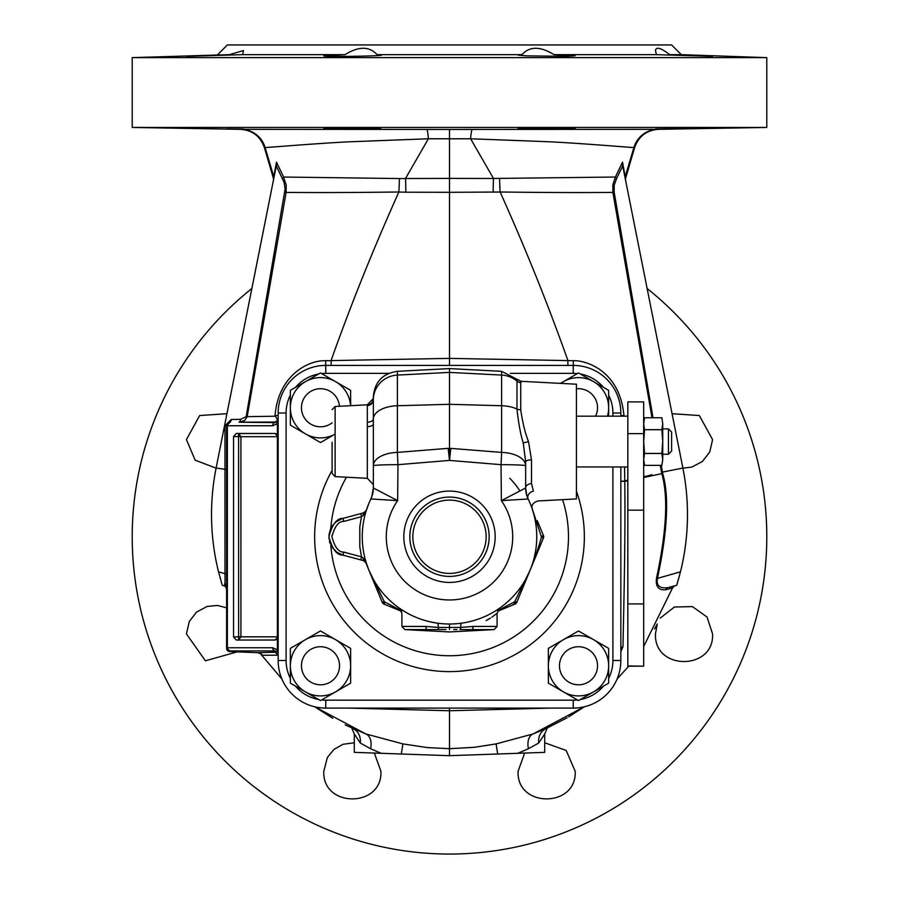 <?xml version="1.0" encoding="UTF-8"?>
<svg xmlns="http://www.w3.org/2000/svg" width="899" height="899" viewBox="0 0 899 899"><rect width="100%" height="100%" fill="white"/><g stroke="black" fill="none" stroke-linecap="round" stroke-linejoin="round"><path stroke-width="1.35" d="M260.148 653.382L281.893 678.981L260.148 653.382M568.719 716.829L584.294 706.794L533.219 733.91L496.079 743.923L474.234 747.327L449.5 748.676L427.43 747.597L402.921 743.923L365.781 733.91L314.706 706.794L332.776 718.267M345.227 724.92L365.781 733.91A15.867 10.035 -69.1 0 1 370.568 748.732L360.319 743.046L354.307 733.989L354.307 752.362L381.21 753.306L370.568 748.732M660.304 465.367L661.507 472.29A178.407 107.284 79.6 0 0 661.743 473.627C668.362 496.113 666.631 530.949 656.528 578.136C655.382 586.519 658.484 590.407 665.833 589.778L672.542 587.89L643.684 646.538L672.542 587.89A3.169 3.169 0 0 1 674.744 585.822L674.846 585.8M628.761 666.193L617.107 678.981L628.761 666.193M546.963 728.156L533.219 733.91M354.307 733.932A15.867 15.013 0 0 1 354.307 734.067L354.307 752.362M402.921 743.923L401.302 754.003L449.5 755.688L544.693 752.362L544.693 734.011L544.693 752.362M381.21 753.306L401.302 754.003M348.363 708.097L449.5 710.749L449.5 755.688M496.079 743.923L497.698 754.003M260.699 653.742L262.407 655.259L278.162 655.214M221.165 581.563L222.289 585.294L224.256 585.822C224.93 585.193 225.166 581.147 224.964 573.663L224.986 425.766L231.167 419.485L240.494 419.361L246.169 416.675L285.118 188.936L284.028 182.216L276.285 165.91L276.51 164.787L216.108 468.064L226.604 469.525L226.604 425.463L227.368 425.755A3.169 2.416 -90 0 1 229.695 422.586L226.604 425.755L226.604 648.404A3.169 3.169 0 0 0 229.65 651.573A3.169 1.584 92.3 0 1 229.616 651.573L257.563 652.685L275.926 652.225M225.11 586.193A3.169 3.169 -0 0 0 224.267 585.822L224.008 585.766M225.121 586.193L226.604 588.755M226.604 493.169L226.604 491.933M226.604 588.339L226.604 586.777M226.604 584.44L226.604 581.462M226.604 577.956L226.604 574.068L224.964 573.663A2124.831 303.514 20 0 0 218.524 571.831L218.536 571.854M231.167 419.485A3.169 1.562 89.2 0 1 229.695 422.35L226.604 425.463L224.986 425.766M222.289 585.294L218.524 571.831A237.965 237.965 0 0 1 216.108 468.064M219.907 577.136L220.233 578.315M226.604 574.124L218.524 571.831M544.693 734L538.681 743.046L528.432 748.732L517.79 753.306M622.973 646.527C623.625 615.04 625.592 533.073 624.76 481.437L624.58 466.952M620.838 651.685L622.985 646.527L620.951 648.089M449.5 708.097L449.5 710.749L550.604 708.097M665.833 589.778A3.169 2.899 75 0 1 667.822 587.676L671.688 586.642M673.98 586.024L674.744 585.822A3.169 3.169 75 0 0 672.542 587.89L674.576 585.867M656.528 578.136L657.45 578.383C656.124 585.575 659.585 588.665 667.822 587.676L676.711 585.294L679.622 575.146M661.271 465.367L662.439 472.144A169.428 102.093 79.6 0 0 662.675 473.47C669.306 496.034 667.564 531.006 657.45 578.383L680.476 571.831L676.711 585.294M278.162 655.281L275.072 652.101L275.072 650.921L277.398 651.91L278.162 653.876L277.398 649.853A3.169 1.933 138.8 0 0 277.398 651.91M262.407 655.259A6.349 6.282 82.3 0 0 257.519 652.674L229.695 651.573L226.604 648.404M257.608 652.685L260.654 653.629M275.072 433.464L238.595 433.532L240.921 436.7L233.56 436.566L236.291 433.464L275.072 433.464L277.398 434.52L277.398 423.665A3.169 1.933 -138.8 0 1 277.398 421.597L278.162 419.631L277.398 423.665L272.745 425.755L227.368 425.755L227.368 647.752A3.169 2.416 90 0 0 229.695 650.921L226.604 647.752L272.745 647.752A3.169 2.416 90 0 0 275.072 650.921L229.695 650.921L229.695 651.573A3.169 1.584 92.3 0 1 229.65 651.573M272.745 647.752L277.398 649.853L277.398 638.998L275.072 640.043L236.291 640.043L233.56 636.942L238.617 636.818L238.595 433.532L236.291 433.464M233.56 436.566L233.56 636.942M623.951 416.181L623.951 415.686C619.714 369.219 584.148 360.072 573.315 360.701L449.5 358.386L325.685 360.701C307.761 360.061 278.173 375.872 275.049 415.686L277.802 420.238L275.072 422.024L239.022 422.215L244.64 420.518L247.146 416.833L286.107 192.42L286.197 185.082L283.612 177.036A3.169 1.079 -27.6 0 1 282.376 178.339M275.791 168.383L276.476 162.18L273.678 177.092A3.169 3.124 -168.7 0 1 273.757 178.598L276.083 166.911M331.034 365.421A6.349 0.573 -91 0 0 331.102 360.499C350.925 304.581 373.512 248.427 398.875 192.026A31.735 2.922 94.5 0 0 399.37 178.553L283.612 177.036L276.476 162.18M399.37 178.553L449.5 178.407L449.5 129.456L657.708 129.332A25.386 25.273 90 0 0 633.896 147.537L633.896 147.537C632.312 147.65 581.675 143.346 549.716 141.784L470.615 138.772A25.386 2.281 90 0 1 472.335 129.456M623.198 168.349L622.524 162.18L615.388 177.036L493.484 178.474L470.615 138.772L428.385 138.772L348.037 141.851C313.212 143.638 264.205 147.852 265.104 147.537L265.059 147.414M275.274 170.99L274.723 173.732M274.262 176.092L274.375 175.474M671.598 586.665L670.676 586.912M499.63 178.553A31.735 2.922 -94.5 0 0 500.125 192.026C510.632 192.026 551.952 192.858 612.893 192.42L612.826 184.98L615.388 177.036A3.169 1.079 -152.4 0 0 616.624 178.339L622.715 165.91L622.49 164.787L682.892 468.064A237.965 237.965 0 0 1 680.476 571.831M616.624 178.339L614.197 185.273L614.174 192.206L653.022 417.765M273.678 177.092L273.465 178.53L264.385 147.548C260.272 136.21 252.293 130.141 240.471 129.332L132.209 127.444L766.791 127.444L658.518 129.332C646.707 130.141 638.728 136.21 634.615 147.548L625.535 178.53L622.524 162.18M614.174 192.206L612.893 192.42L652.011 417.765M567.966 365.421A6.349 0.573 -89 0 1 567.898 360.499C548.075 304.581 525.488 248.427 500.125 192.026L449.5 192.307L449.5 178.407L493.484 178.474A31.735 2.821 -91.2 0 0 493.203 192.206M612.904 416.181L612.904 413.012L620.838 413.012A47.591 47.591 0 0 0 573.247 365.421A47.591 47.591 0 0 1 620.838 413.012L620.838 415.181A6.349 0.584 -0 0 0 623.951 415.686M217.693 54.659L227.391 44.95L671.609 44.95L681.307 54.659L766.791 57.637L132.209 57.637L229.29 54.659L243.539 50.558L229.29 54.659L186.43 56.356L242.573 54.659L243.539 50.558M380.918 55.097L377.074 54.659C401.145 55.76 323.337 57.255 323.809 55.85L345.002 54.659C358.622 46.164 369.32 46.164 377.074 54.659L521.926 54.659C529.68 46.164 540.378 46.164 553.998 54.659L656.427 54.659L655.461 50.558C656.146 46.478 660.9 47.849 669.71 54.659L681.307 54.659M691.904 55.367L669.71 54.659C660.9 47.849 656.146 46.478 655.461 50.558M345.002 54.659L242.573 54.659M656.427 54.659L712.57 56.356M553.998 54.659L575.09 55.772L566.842 56.356L526.488 55.85L518.082 55.097L521.926 54.659M449.5 129.456L241.292 129.332A25.386 25.273 -90 0 1 265.104 147.537L273.757 176.642A3.169 3.102 -168.7 0 1 273.847 178.159L275.712 168.765M243.539 129.006L226.402 128.894M380.918 128.726C382.671 128.13 321.999 127.793 323.809 128.343C321.977 128.905 382.614 129.389 380.918 128.726M575.191 128.343C577.001 127.793 516.329 128.13 518.082 128.726C516.386 129.389 577.023 128.905 575.191 128.343M712.57 128.085L655.461 129.006L712.57 128.085M672.598 128.894L655.461 129.006M426.665 129.456A25.386 2.281 -90 0 1 428.385 138.772L405.516 178.474A31.735 2.821 91.2 0 1 405.797 192.206L449.5 192.307L449.5 365.421M573.315 360.701A6.349 0.877 -89 0 0 573.45 365.421M277.398 638.998L278.162 636.975M236.291 640.043L275.072 639.987L278.162 636.818L277.398 636.818L277.398 436.7L240.921 436.7L240.921 636.818L238.617 636.818L238.595 639.987L240.921 636.818L277.398 636.818A3.169 2.416 90 0 1 275.072 639.987L275.072 640.043M278.162 436.7L277.398 436.7A3.169 2.416 -90 0 0 275.072 433.532L278.162 436.7M277.398 434.52L278.162 436.532M277.398 421.597L275.072 422.586L239.022 422.215A3.169 1.562 89.2 0 0 240.494 419.361M272.745 425.755A3.169 2.416 -90 0 1 275.072 422.586L275.072 422.024M275.049 416.226L246.169 416.675M284.826 192.206L286.107 192.42C346.845 192.858 388.368 192.026 398.875 192.026L405.797 192.206M325.685 360.701A6.349 0.877 -91 0 1 325.55 365.421M275.049 415.686A6.349 0.584 180 0 0 278.162 415.181M278.162 418.822L277.802 420.238M625.322 177.092A3.169 3.124 -11.3 0 0 625.243 178.598L625.49 179.879M633.896 147.537L625.243 176.642A3.169 3.102 -11.3 0 0 625.153 178.159L624.738 176.08M624.266 173.709L623.715 170.956M647.134 288.534A317.291 317.291 0 0 1 682.15 752.508A317.291 317.291 0 0 1 216.85 752.508A317.291 317.291 0 0 1 251.866 288.534M354.307 742.776L342.935 744.316L333.945 749.44L327.371 757.441L323.809 771.275C321.999 808.032 382.671 808.156 380.918 771.275L374.355 753.07M226.604 607.814L217.401 605.443L207.096 606.454L196.566 612.073L189.262 621.501L186.43 633.896L205.41 660.799L237.179 651.876M226.941 413.686L199.634 415.552L186.43 439.622L195.162 460.164L216.097 468.154M524.645 753.07L518.082 771.275C516.329 808.156 577.001 808.032 575.191 771.275L566.179 750.451L544.693 742.776M657.236 623.985L655.461 633.896C653.854 670.912 714.402 670.564 712.57 633.896L707.019 616.995L692.387 606.589L674.362 607.027L660.226 618.107M682.903 468.154L691.904 467.064L702.434 461.445L709.738 452.017L712.57 439.622L699.366 415.552L672.059 413.686M576.416 491.191A134.85 134.85 0 0 1 438.071 671.126A134.85 134.85 0 0 1 332.102 470.413M346.475 477.223A118.983 118.983 0 0 0 330.798 528.522M330.798 544.985A118.983 118.983 0 0 0 472.346 653.528A118.983 118.983 0 0 0 562.549 499.653M577.416 373.568A39.657 39.657 0 0 0 573.247 373.355L573.247 365.421L325.753 365.421A47.591 47.591 0 0 0 278.162 413.012L278.162 660.495A47.591 47.591 0 0 0 325.753 708.097L573.247 708.097A47.591 47.591 0 0 0 620.838 660.495L620.838 466.952M290.355 395.133A39.657 39.657 0 0 0 286.096 413.012L278.162 413.012A47.591 47.591 0 0 1 325.753 365.421L325.753 373.355A39.657 39.657 0 0 0 321.584 373.568M321.584 699.939A39.657 39.657 0 0 0 325.753 700.164L325.753 708.097A47.591 47.591 0 0 1 278.162 660.495L286.096 660.495A39.657 39.657 0 0 0 290.355 678.374M608.645 678.374A39.657 39.657 0 0 0 612.904 660.495L620.838 660.495A47.591 47.591 0 0 1 573.247 708.097L573.247 700.164A39.657 39.657 0 0 0 577.416 699.939M339.474 406.281A19.036 19.036 0 0 0 320.493 388.716A19.036 19.036 0 0 0 302.469 413.877A19.036 19.036 0 0 0 332.102 422.833M350.565 405.696A30.139 30.139 0 0 0 335.563 381.648L320.606 373.006A34.746 34.746 0 0 0 320.381 373.006L290.456 390.278A34.746 34.746 0 0 0 290.355 390.469L290.355 407.753A30.139 30.139 0 0 0 305.424 433.857L290.456 425.216A34.746 34.746 0 0 1 290.355 425.025L290.355 407.753A30.139 30.139 0 0 1 335.563 381.648L350.531 390.278A34.746 34.746 0 0 1 350.632 390.469L350.632 405.696M335.113 434.116A30.139 30.139 0 0 1 305.424 433.857L320.381 442.488A34.746 34.746 0 0 0 320.606 442.488L332.102 435.858M464.603 622.692L461.625 623.164A6.349 1.517 -98 0 0 460.794 627.423L438.206 627.423A6.349 1.517 -82 0 0 437.386 623.164L429.789 621.76M407.348 613.152L400.628 609.039M445.735 623.928L443.735 623.816M371.995 496.158L368.882 503.361A87.259 87.259 0 0 1 370.86 498.956L397.639 500.631L397.965 464.671L449.5 460.412L501.035 464.671L501.361 500.631L528.151 498.979L529.196 501.226L528.151 498.979A6.192 5.023 154.3 0 1 533.41 491.157C539.344 504.058 539.344 504.058 533.41 491.157L531.511 483.628L531.511 459.872L528.5 441.566C525.252 433.453 522.656 422.878 520.723 409.82L520.723 382.524L521.757 381.345L519.948 380.828L521.128 382.199M528.129 498.923L528.151 498.979A6.192 5.023 -25.7 0 1 528.151 498.967L528.151 498.979A87.259 87.259 0 0 0 528.129 498.923A87.259 87.259 0 0 1 528.151 498.979A25.386 25.386 -17.2 0 1 525.645 487.988L526.747 495.349M529.297 501.451L530.837 505.171L529.297 501.451M455.254 623.827L453.265 623.928L455.265 623.816M491.652 613.152L492.495 612.691M365.96 511.273A3.169 3.169 0 0 0 366.253 510.621A87.259 87.259 0 0 1 368.882 503.361L366.253 510.621L363.286 515.453L361.499 516.667L359.802 526.645L359.802 546.862L361.499 556.852L363.286 558.065L366.253 562.886L368.882 570.146L384.334 601.757L401.392 610.747M497.608 610.747L514.666 601.757L530.118 570.146A87.259 87.259 0 0 1 492.045 612.938A87.259 87.259 0 0 0 530.118 570.146C535.557 556.29 539.333 545.266 541.456 537.085L532.006 508.059M384.131 604.128L384.705 602.015A91.956 91.956 0 0 1 384.244 601.555L382.131 602.116L383.929 604.038L401.617 611.365M489.595 614.253A87.259 87.259 0 0 1 482.887 617.366A87.259 87.259 0 0 0 489.595 614.253M511.767 605.409L516.79 602.33L530.118 570.146A87.259 87.259 0 0 0 530.118 503.361A87.259 87.259 0 0 1 530.118 570.146L543.446 537.973L543.446 535.546L537.332 520.779M379.221 595.093L365.994 563.156A2.854 0.865 -22.5 0 1 366.005 562.886L363.612 560.661L361.769 560.167M365.264 561.414L364.264 558.987M365.455 561.864L365.893 562.909M368.882 570.146L382.131 602.116M365.646 562.347L363.735 560.695M359.825 559.639L343.036 555.144L364.039 560.774L366.253 562.886A3.169 3.169 -75 0 0 364.443 560.909A3.169 3.169 -75 0 1 366.253 562.886L364.039 560.774A3.169 1.472 105 0 1 363.286 558.065M331.933 536.905L331.967 535.714M329.079 539.164L329.056 534.523L330.416 529.365L332.956 525.05L336.159 521.825L342.204 518.611L359.6 513.925M363.432 512.902L365.848 510.969L363.612 512.857M365.264 512.104L364.264 514.52M365.163 512.183A3.169 3.169 0 0 0 365.915 511.351M365.837 510.722L365.994 510.351A2.854 0.865 -157.5 0 0 366.005 510.621L365.848 510.969M365.994 510.351L365.724 511.003L365.994 510.351M384.334 601.757L382.21 602.33A3.169 3.169 0 0 0 382.772 603.207M382.783 603.229A3.169 3.169 0 0 0 383.929 604.038L385.828 604.825M392.987 607.791L396.201 609.129M516.869 602.116L514.756 601.555A91.956 91.956 0 0 1 514.295 602.015L514.869 604.128L499.102 610.657M503.159 608.971L508.474 606.769M519.925 594.745L543.356 538.175L541.456 537.085A91.956 91.956 0 0 0 541.456 536.433L543.356 535.343M543.075 534.658L542.311 532.826M541.737 531.421L540.097 527.477M539.22 525.342L537.546 521.296M541.546 536.883L543.446 537.973A3.169 3.169 0 0 0 543.547 535.849M543.535 535.804A3.169 3.169 0 0 0 543.446 535.546L541.546 536.636M514.498 601.925L515.071 604.038A3.169 3.169 0 0 0 515.959 603.487M515.97 603.476A3.169 3.169 0 0 0 516.79 602.33L514.666 601.757M520.094 380.918L517.846 379.592L516.981 380.906L516.97 409.023C518.532 423.272 520.611 434.588 523.229 442.96L525.645 461.76L525.645 473.301M532.354 509.373L532.242 509.059C531.107 505.44 532.961 502.743 537.804 500.957L576.416 498.934L576.416 384.21L521.757 381.345M520.218 380.974L501.597 371.321L501.597 452.399A25.386 0.719 93.1 0 1 501.035 464.671A25.386 1.079 180 0 1 525.645 465.749L525.645 487.988L501.361 500.631A63.2 63.2 0 0 1 449.5 599.959A63.2 63.2 0 0 1 397.639 500.631L373.355 487.988L373.355 396.673C374.669 381.861 382.693 373.422 397.403 371.321L449.5 368.59L449.5 372.4L397.403 375.074L397.403 371.321M526.758 495.405L527.23 496.799M527.275 496.922L527.837 498.282M525.724 489.933L525.657 488.696M525.657 488.269L525.645 487.988A25.386 25.374 -25.7 0 0 528.151 498.979A87.259 87.259 0 0 1 449.5 624.007A87.259 87.259 0 0 0 528.151 498.979L528.151 498.967M456.962 629.57L453.714 629.57M470.469 629.603L460.007 629.581M445.926 629.57L404.91 629.603L401.909 626.434L401.909 613.253L399.201 608.061L400.651 609.05M427.407 629.603L432.273 629.603M426.014 627.839A3.169 1.573 90 0 0 427.351 629.603A3.169 1.573 -90 0 1 425.856 626.434C393.818 609.837 393.818 609.837 425.856 626.434L438.206 627.423A3.169 0.91 -90.2 0 0 439.027 629.581L441.847 629.57M441.623 627.581L442.207 627.592M486.168 620.625L490.472 618.029M491.978 617.029L493.663 615.849M493.708 615.826L497.091 613.253L499.788 608.061M404.91 629.603L449.5 631.941L494.09 629.603L497.091 626.434L473.144 626.434C505.182 609.837 505.182 609.837 473.144 626.434L460.794 627.423A3.169 0.91 -89.8 0 1 459.973 629.581M451.523 623.985L449.5 624.007A87.259 87.259 0 0 1 370.849 498.979A25.386 25.386 17.7 0 0 373.355 487.988A25.386 25.374 25.7 0 1 370.849 498.979A25.386 25.386 0 0 0 370.849 498.967L370.849 498.979A87.259 87.259 0 0 0 449.5 624.007L449.5 624.052M373.265 490.067A25.386 25.386 0 0 0 373.355 487.988L373.22 490.584M520.723 409.82A6.192 3.259 180 0 1 516.97 409.023A25.386 13.361 180 0 0 501.597 405.741L449.5 404.303L397.403 405.741L397.403 452.399A25.386 0.719 86.9 0 0 397.965 464.671A25.386 1.079 0 0 0 373.355 465.749A25.386 13.361 0 0 1 397.403 452.399L449.5 448.241L449.5 372.4L501.597 375.074A25.386 24.812 180 0 1 516.97 381.165A6.192 6.046 180 0 0 520.723 382.648M450.826 448.387L449.5 448.241L449.5 460.412L450.826 448.387L501.597 452.399A25.386 13.361 180 0 1 525.645 465.749L525.645 488.224M450.051 497.102A39.657 39.657 0 0 0 409.843 536.478A39.657 39.657 0 0 0 449.5 576.416A39.657 39.657 0 0 0 489.157 537.029A39.657 39.657 0 0 0 450.051 497.102M367.331 426.62A6.349 2.585 -0 0 0 373.355 424.047L373.355 484.651L367.331 478.313L367.331 404.82L373.355 398.482M373.355 423.946L373.355 425.07M373.355 458.063L373.355 487.988L371.725 496.933M332.102 442.308L332.102 473.458L335.113 476.627L367.331 478.313M449.5 576.416A39.657 39.657 0 0 0 484.055 517.273A39.657 39.657 0 0 0 415.563 516.228A39.657 39.657 0 0 0 449.5 576.416A39.657 39.657 0 0 0 484.055 517.273A39.657 39.657 0 0 0 415.563 516.228A39.657 39.657 0 0 0 449.5 576.416M363.286 515.453A3.169 1.472 -105 0 1 364.039 512.733L366.253 510.621L364.039 512.733L343.036 518.363C336.956 518.105 332.248 524.207 328.933 536.681C332.203 549.244 336.911 555.402 343.036 555.144L336.9 552.244L332.214 547.446M330.191 543.592L329.753 542.277M329.551 541.58L329.416 541.018M364.039 512.733L360.847 513.599L361.499 516.667L343.699 521.431C338.597 521.206 334.675 526.32 331.933 536.782C334.698 547.188 338.608 552.289 343.699 552.076L343.036 555.144M343.699 552.076L361.499 556.852L360.847 559.92L364.039 560.774M671.609 441.566L671.609 451.084L668.429 454.265L668.429 428.879L671.609 432.048L671.609 441.566M643.684 665.945L643.684 401.909L627.817 401.909L627.817 666.193L643.684 666.193L627.817 665.945M662.72 423.71L661.866 417.765L662.72 423.71L662.72 459.434L661.866 453.489L662.72 441.566L661.866 429.643L662.72 423.71M643.684 462.187L644.538 465.367L661.866 465.367L662.72 459.434L661.866 465.367L644.538 465.367L643.684 459.434L644.538 453.489L661.866 453.489M643.684 420.946L644.538 417.765L661.866 417.765L644.538 417.765L643.684 423.71L644.538 429.7L661.866 429.7M644.538 453.489L643.684 441.566L644.538 429.7M644.538 453.444L661.866 453.444M644.538 429.643L661.866 429.643M320.493 646.729A19.036 19.036 0 0 0 304.008 675.284A19.036 19.036 0 0 0 336.979 675.284A19.036 19.036 0 0 0 320.493 646.729M290.355 665.766A30.139 30.139 0 0 0 305.424 691.87L290.456 683.229A34.746 34.746 0 0 1 290.355 683.038L290.355 665.766A30.139 30.139 0 0 1 335.563 639.661L350.531 648.303A34.746 34.746 0 0 1 350.632 648.482L350.632 665.766A30.139 30.139 0 0 1 305.424 691.87L320.381 700.512A34.746 34.746 0 0 0 320.606 700.512L350.531 683.229A34.746 34.746 0 0 0 350.632 683.038L350.632 665.766A30.139 30.139 0 0 0 335.563 639.661L320.606 631.019A34.746 34.746 0 0 0 320.381 631.019L290.456 648.303A34.746 34.746 0 0 0 290.355 648.482L290.355 665.766M578.506 646.729A19.036 19.036 0 0 0 562.021 675.284A19.036 19.036 0 0 0 594.992 675.284A19.036 19.036 0 0 0 578.506 646.729M548.368 665.766A30.139 30.139 0 0 0 563.437 691.87L548.469 683.229A34.746 34.746 0 0 1 548.368 683.038L548.368 665.766A30.139 30.139 0 0 1 593.576 639.661L608.544 648.303A34.746 34.746 0 0 1 608.645 648.482L608.645 665.766A30.139 30.139 0 0 1 563.437 691.87L578.394 700.512A34.746 34.746 0 0 0 578.619 700.512L608.544 683.229A34.746 34.746 0 0 0 608.645 683.038L608.645 665.766A30.139 30.139 0 0 0 593.576 639.661L578.619 631.019A34.746 34.746 0 0 0 578.394 631.019L548.469 648.303A34.746 34.746 0 0 0 548.368 648.482L548.368 665.766M595.576 416.181A19.036 19.036 0 0 0 576.416 388.829M608.645 416.181L608.645 407.753A30.139 30.139 0 0 0 593.576 381.648L608.544 390.278A34.746 34.746 0 0 1 608.645 390.469L608.645 407.753A30.139 30.139 0 0 1 607.443 416.181M560.448 383.367L563.437 381.648A30.139 30.139 0 0 1 593.576 381.648L578.619 373.006A34.746 34.746 0 0 0 578.394 373.006L563.437 381.648A30.139 30.139 0 0 0 560.762 383.39M353.049 728.617A15.867 13.541 -65.7 0 1 360.319 743.046M533.174 733.921A15.867 10.035 -110.9 0 0 528.432 748.732M662.675 473.47L661.743 473.627A92.013 1.562 168.8 0 1 643.684 477.504M627.817 480.808A92.013 1.562 168.8 0 1 624.76 481.437L620.838 481.055M661.507 472.29L682.892 468.064M659.574 474.11A92.013 1.562 -11.2 0 1 652.056 475.728M567.089 717.773L546.019 728.583A15.867 13.541 -114.3 0 0 538.681 743.046M651.842 474.627A63.458 1.079 168.8 0 1 643.684 476.785M627.817 480.235A63.458 1.079 168.8 0 1 622.558 481.336M573.247 373.355L510.295 373.355M388.705 373.355L325.753 373.355M318.684 373.984A39.657 39.657 0 0 0 295.49 387.379M286.096 413.012L286.096 660.495M295.49 686.139A39.657 39.657 0 0 0 318.684 699.523M325.753 700.164L573.247 700.164M580.316 699.523A39.657 39.657 0 0 0 603.51 686.139M612.904 660.495L612.904 466.952M612.904 413.012A39.657 39.657 0 0 0 608.645 395.133M603.51 387.379A39.657 39.657 0 0 0 580.316 373.984M573.247 365.421A47.591 47.591 0 0 1 620.838 413.012M278.162 413.012A47.591 47.591 0 0 1 325.753 365.421M325.753 708.097A47.591 47.591 0 0 1 278.162 660.495M620.838 660.495A47.591 47.591 0 0 1 573.247 708.097M366.253 510.621A87.259 87.259 0 0 1 370.86 498.956M384.502 601.925L383.929 604.038L382.21 602.33M519.768 490.685A84.023 84.023 0 0 0 509.789 478.223M531.511 483.628A6.192 4.36 180 0 0 525.645 487.988A6.192 4.36 0 0 1 526.095 486.37M523.229 442.96L528.5 441.566M525.645 461.76A6.192 1.899 180 0 1 531.511 459.872M494.09 629.603L471.649 629.603A3.169 1.573 -90 0 0 473.144 626.434M425.856 626.434L401.909 626.434M449.5 624.007L449.5 629.57M367.343 422.215A6.349 3.338 0 0 0 373.355 418.923A25.386 13.361 0 0 1 397.403 405.741L397.403 375.074A25.386 24.812 0 0 0 373.355 399.538A6.349 6.203 0 0 1 367.343 405.651M450.129 491.09A45.68 45.68 0 0 0 403.831 536.445A45.68 45.68 0 0 0 449.5 582.428A45.68 45.68 0 0 0 495.169 537.074A45.68 45.68 0 0 0 450.129 491.09M373.355 398.538A6.349 6.338 0 0 1 367.331 404.865M367.331 404.82L335.113 406.505L335.113 476.627M448.174 448.387L449.5 460.412M449.5 573.416A36.657 36.657 0 0 0 481.426 518.757A36.657 36.657 0 0 0 418.136 517.779A36.657 36.657 0 0 0 449.5 573.416M343.699 521.431L343.036 518.363M643.684 603.903L627.817 603.903M643.684 433.633L627.817 433.633M643.684 510.16L627.817 510.16M224.896 582.979L225.93 586.272M351.734 727.932L354.307 733.989M365.781 733.91L314.706 706.794M226.604 573.922L226.604 519.6M226.604 574.068L226.604 576.192M226.604 580.496L226.604 581.833M226.604 584.125L226.604 585.17M226.604 586.89L226.604 588.553M654.528 628.974L656.989 624.445M544.693 734.067L547.255 727.932M672.238 586.496L674.744 585.822M625.535 178.53L625.547 180.092M623.288 168.765L624.636 175.563M624.783 176.316L622.895 166.821M273.465 178.53L273.498 179.901M766.791 127.444L766.791 57.637M132.209 127.444L132.209 57.637M365.724 562.504L363.612 560.661M515.071 604.038L516.79 602.33M543.446 537.973L543.446 535.546M460.502 623.31L459.85 623.4M497.091 626.434L497.091 613.253M501.597 371.321L449.5 368.59M525.645 487.988L525.791 490.618M335.113 406.505L332.102 409.674M365.556 560.56L364.87 557.987M362.533 543.895L362.466 543.007M362.466 530.511L362.533 529.623M364.96 515.172L365.623 512.7M662.72 454.265L668.429 454.265M662.72 428.879L668.429 428.879M576.416 466.952L627.817 466.952M576.416 416.181L627.817 416.181"/></g></svg>
